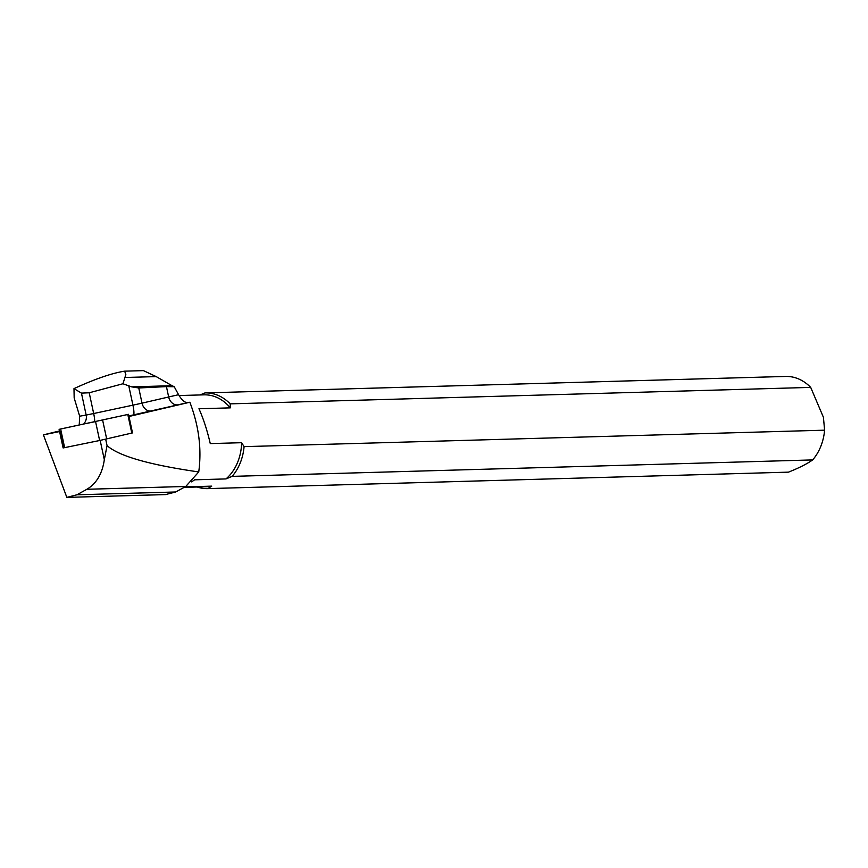 <?xml version="1.0" encoding="UTF-8"?>
<svg xmlns="http://www.w3.org/2000/svg" width="868" height="868" viewBox="0 0 868 868"><rect width="100%" height="100%" fill="white"/><g stroke="black" fill="none" stroke-linecap="round" stroke-linejoin="round"><path stroke-width="1.3" d="M128.507 414.318L132.511 432.904L99.636 440.51L63.114 447.942L59.111 429.356L128.507 414.318L59.111 429.356M95.339 421.642L82.655 424.235L95.339 421.642M128.855 415.935L178.287 404.77A9.581 7.769 76.9 0 1 168.663 396.98L142.026 403.153L138.761 387.974L131.611 386.857L122.941 383.764L89.209 392.77L81.451 393.117L73.986 388.614L74.171 397.967L79.661 416.195L79.259 424.615M128.974 416.488L189.853 402.231C198.881 425.852 201.843 449.092 198.739 471.942C149.318 464.847 118.753 456.069 107.057 445.599L104.323 459.704C102.294 473.689 96.478 483.552 86.865 489.281L76.937 494.782L66.836 497.375L43.4 434.857L59.458 430.973M128.724 416.553L132.251 432.948M105.679 439.208L107.057 445.599M100.167 440.401L104.323 459.704M63.125 447.942L59.599 431.548L60.293 431.363L63.831 447.758L63.125 447.942M59.588 431.548L43.4 434.857M73.986 388.614C94.948 379.001 111.831 373.186 124.666 371.157L143.437 370.625L156.197 376.603L172.07 385.707A59.892 47.328 88.4 0 1 174.24 386.748L178.58 394.712C181.662 399.888 184.624 402.546 187.488 402.676L189.853 402.231M165.875 494.5L175.683 491.982L185.763 486.471L198.739 471.942M244.082 446.64L824.6 430.181A47.87 37.823 -91.6 0 1 812.643 459.921L232.114 476.38A47.87 37.823 88.4 0 0 244.082 446.64L241.629 442.702A45.971 36.326 -91.6 0 1 225.995 478.919L232.114 476.38M810.701 387.399L230.183 403.859A47.87 37.823 88.4 0 0 205 392.911L785.518 376.452A47.87 37.823 -91.6 0 1 785.638 376.441A47.87 37.823 -91.6 0 1 810.701 387.399L823.428 417.313L824.6 430.181M788.231 472.149A47.87 37.823 -91.6 0 0 788.35 472.149A47.87 37.823 -91.6 0 0 788.47 472.149L207.951 488.608A47.87 37.823 88.4 0 1 197.22 487.013M812.643 459.921C806.99 463.913 798.94 467.993 788.47 472.149M230.183 403.859L230.302 407.862A45.971 36.326 -91.6 0 0 204.002 394.842L179.058 395.548M205 392.911L200.031 394.951M184.222 487.371L206.606 486.742A45.971 36.326 -91.6 0 0 211.738 486.134L207.951 488.608M185.058 486.894L211.738 486.134M191.6 481.881L194.649 479.809L225.995 478.919M230.302 407.862L198.956 408.752C203.351 418.506 207.126 430.116 210.273 443.591L241.629 442.702M138.761 387.974L166.439 386.607L168.663 396.98A61.096 0.705 -12.1 0 1 178.58 394.712M174.24 386.748L166.439 386.607M124.666 371.157L125.849 374.607L122.941 383.764M127.791 414.503L59.827 429.172L127.791 414.503L131.795 433.089M99.636 440.51L95.632 421.913M60.641 429.063L64.644 447.66M102.684 420.383L106.688 438.98M128.822 386.043L132.934 405.161L93.679 413.526L89.209 392.77M178.287 404.77A51.505 0.597 167.9 0 1 187.488 402.676M81.451 393.117L86.171 415.067L79.661 416.195M84.066 423.486A9.581 9.201 80.1 0 0 86.171 415.067L93.679 413.526A9.581 1.541 78 0 1 94.699 421.208M151.65 410.955A9.581 7.769 76.9 0 1 142.026 403.153L132.934 405.161A9.581 1.541 78 0 1 133.466 414.958M86.865 489.281L185.763 486.471M76.937 494.782L175.683 491.982M131.611 386.857L172.07 385.707M124.851 377.493L156.197 376.603M205.119 392.9L785.638 376.441M207.832 488.608L788.35 472.149M67.541 497.364L165.875 494.576"/></g></svg>
